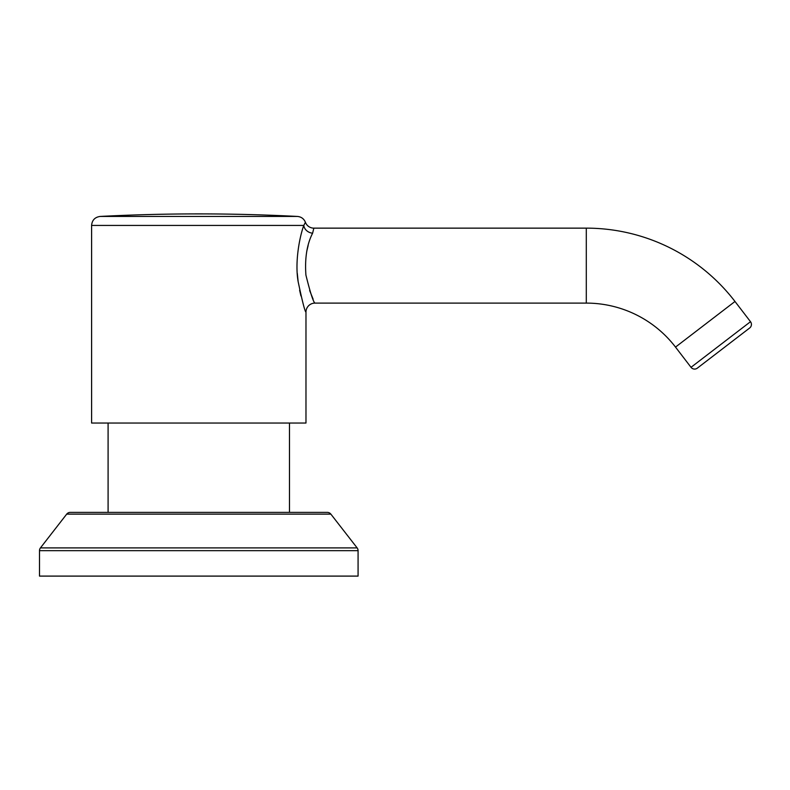 <?xml version="1.0" encoding="UTF-8"?>
<svg xmlns="http://www.w3.org/2000/svg" width="790" height="790" viewBox="0 0 790 790"><rect width="100%" height="100%" fill="white"/><g stroke="black" fill="none" stroke-linecap="round" stroke-linejoin="round"><path stroke-width="1.19" d="M330.862 514.122L357.129 547.895L40.448 547.895L66.706 514.122A4.493 4.493 0 0 1 70.261 512.384L327.317 512.384A4.493 4.493 0 0 1 330.862 514.122L66.706 514.122M358.077 550.66L39.5 550.66L39.5 576.098L358.077 576.098L358.077 550.66A4.493 4.493 90 0 0 357.129 547.895M39.5 550.66A4.493 4.493 -90 0 1 40.448 547.895M108.092 512.384L108.092 423.035M289.486 512.384L289.486 423.035M297.445 216.44A1917.547 1917.547 0 0 0 100.133 216.44L297.445 216.44C301.267 216.806 303.923 218.751 305.414 222.286L303.795 225.427L91.601 225.427L91.601 423.035L305.977 423.035L305.977 312.099A8.996 8.996 -21.8 0 1 314.973 303.103L586.299 303.103A112.437 112.437 0 0 1 675.509 347.096L691.023 367.32A4.493 4.493 0 0 0 697.333 368.15L749.67 327.998A4.493 4.493 0 0 0 750.5 321.698L691.023 367.32M300.931 295.944L299.617 290.207M298.176 281.921L297.287 273.33M305.414 222.286A8.996 8.996 1.8 0 0 313.847 228.142L312.613 233.198A8.996 7.663 -160.5 0 1 303.795 225.427C299.844 236.013 294.621 261.579 298.136 281.605C302.373 301.671 304.989 311.833 305.977 312.099M313.126 299.193L309.65 290.503M306.718 251.418L308.13 245.601M312.613 233.198C306.925 244.278 304.703 258.241 305.918 275.098C310.342 292.883 313.363 302.215 314.973 303.103M313.847 228.142L586.299 228.142A187.398 187.398 0 0 1 734.986 301.474L750.5 321.698M749.67 327.998L697.333 368.15M586.299 228.142L586.299 303.103M734.986 301.474L675.509 347.096M100.133 216.44C94.909 217.181 92.065 220.173 91.601 225.427"/></g></svg>
